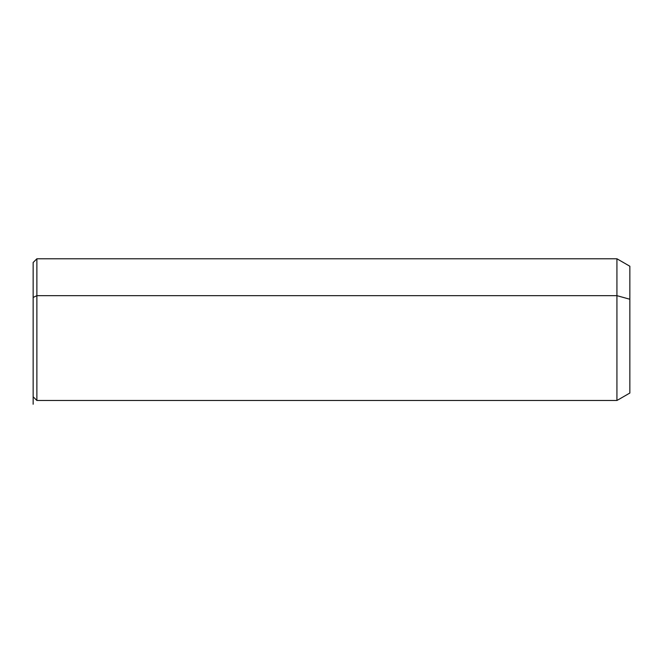 <?xml version="1.0" encoding="UTF-8"?>
<svg xmlns="http://www.w3.org/2000/svg" width="663" height="663" viewBox="0 0 663 663"><rect width="100%" height="100%" fill="white"/><g stroke="black" fill="none" stroke-linecap="round" stroke-linejoin="round"><path stroke-width="0.99" d="M33.15 297.455L33.15 262.507L36.879 258.777L616.93 258.777L629.85 266.236L629.85 299.237L616.93 295.665L616.93 400.493L36.879 400.493L36.879 295.665L616.93 295.665L616.93 258.777L616.93 295.665L36.879 295.665L36.879 400.493L33.15 396.764L33.15 297.455L36.879 295.665L36.879 258.777L36.879 295.665L33.15 297.455L33.15 361.816M616.93 295.665L629.85 299.237L629.85 393.035L616.93 400.493L616.93 295.665M629.85 360.034L629.85 299.237M33.15 335.818L33.15 404.223"/></g></svg>
